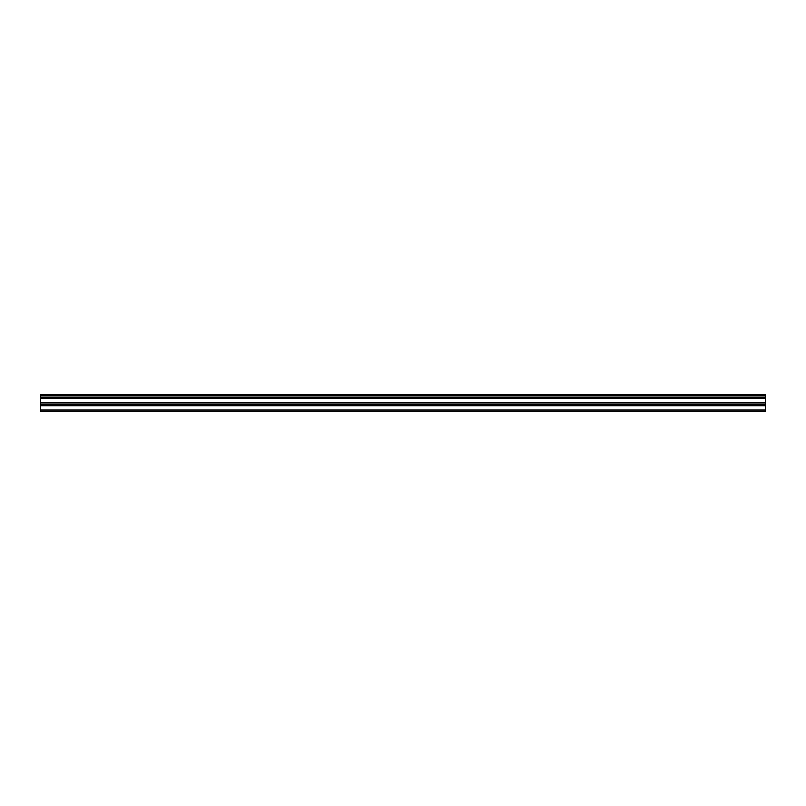 <?xml version="1.0" encoding="UTF-8"?>
<svg xmlns="http://www.w3.org/2000/svg" width="806" height="806" viewBox="0 0 806 806"><rect width="100%" height="100%" fill="white"/><g stroke="black" fill="none" stroke-linecap="round" stroke-linejoin="round"><path stroke-width="1.21" d="M40.3 410.113L40.3 394.608L765.7 394.608L765.7 411.392L40.3 411.392L40.3 410.113L765.7 410.113M40.3 405.68L765.7 405.68M40.3 398.839L765.7 398.839M40.3 397.469L765.7 397.469M765.7 395.645L40.3 395.645M40.3 397.005L765.7 397.005M765.7 402.547L40.3 402.547M40.3 404.038L765.7 404.038"/></g></svg>
